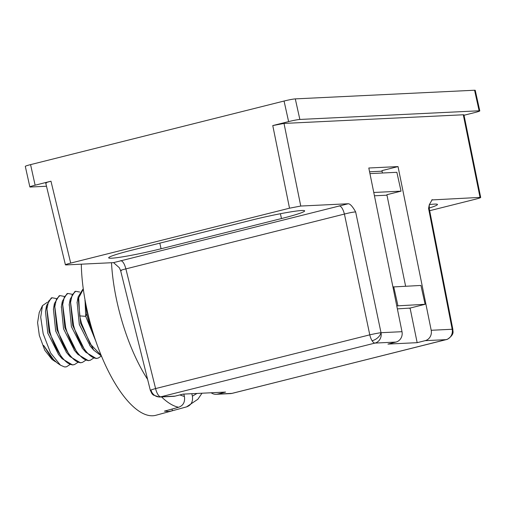 <?xml version="1.0" encoding="UTF-8"?>
<svg xmlns="http://www.w3.org/2000/svg" width="506" height="506" viewBox="0 0 506 506"><rect width="100%" height="100%" fill="white"/><g stroke="black" fill="none" stroke-linecap="round" stroke-linejoin="round"><path stroke-width="0.76" d="M113.553 262.627L66.09 264.916C64.591 264.885 66.122 264.277 70.688 263.088L289.521 208.194L300.76 206.043L348.229 203.754L113.553 262.627L119.315 267.731L120.605 270.583L150.339 390.373A8.798 0.519 -13.9 0 1 150.978 390A8.798 8.071 68.3 0 0 160.769 396.818A8.798 3.27 -104.1 0 1 155.589 388.576L125.88 268.895C121.244 270.008 119.713 270.615 121.282 270.71M217.605 394.079A8.798 8.147 87.2 0 1 216.132 394.294L230.464 393.605A8.798 8.147 -92.8 0 0 231.944 393.383L217.605 394.079L225.587 392.074L183.096 394.123L175.108 396.128L160.775 396.818L374.959 343.087A8.798 3.27 -104.1 0 1 372.093 340.747A8.798 3.27 -104.1 0 1 369.778 334.845A8.798 0.392 -11.9 0 1 380.955 332.708A8.798 0.392 -11.9 0 1 381.018 332.701A8.798 8.147 87.2 0 1 374.959 343.087L395.939 342.075A8.798 8.147 -92.8 0 0 401.998 331.689L368.811 167.998L398.026 166.588L381.941 170.623L382.428 173.001M446.532 339.564A8.798 3.27 -104.1 0 1 446.368 339.621A8.798 3.27 -104.1 0 1 446.134 339.652A8.798 8.147 -92.8 0 0 452.187 329.267L431.207 330.279A8.798 8.147 87.2 0 1 425.154 340.664L446.128 339.652L231.944 393.383A8.798 3.27 -104.1 0 0 232.184 393.352L230.464 393.605M373.776 192.47L401.043 191.154L386.875 194.709L405.603 286.187M410.081 308.072L397.368 308.875M386.97 195.19L374.446 195.79M382.055 171.18L369.576 171.781M46.369 183.039C44.87 183.008 46.407 182.4 50.973 181.211L35.129 185.19A8.798 0.607 167.5 0 0 29.86 186.929L25.3 166.366A8.798 0.607 -12.5 0 1 30.569 164.627L284.056 101.036A8.798 0.607 -12.5 0 1 295.295 98.885L474.571 90.232A8.798 0.607 -12.5 0 1 475.235 90.321L479.796 110.884A8.798 0.607 -12.5 0 1 474.527 112.623L464.034 115.254M281.475 218.554A38.703 2.663 -12.5 0 0 304.656 210.882A38.703 2.663 -12.5 0 0 252.26 219.965L131.851 250.166A38.703 2.663 -12.5 0 0 108.676 257.839A38.703 2.663 -12.5 0 0 161.066 248.756L281.475 218.554L280.406 213.722M429.335 204.614A38.703 2.663 -12.5 0 1 437.45 204.468A38.703 2.663 -12.5 0 1 429.158 208.048M29.86 186.929A8.798 0.607 167.5 0 0 30.524 187.011L46.495 186.246M300.76 206.043L284.011 123.426L463.287 114.773L463.951 114.856L480.7 197.479L480.036 197.397C481.529 197.422 479.998 198.036 475.431 199.219L429.664 210.705M284.011 123.426L272.772 125.57L288.616 121.598A8.798 0.607 -12.5 0 1 299.856 119.448L479.125 110.795A8.798 0.607 -12.5 0 1 479.796 110.884M216.132 394.294A8.798 8.147 87.2 0 1 211.16 392.77M160.775 396.818A8.798 3.27 -104.1 0 1 160.769 396.818A8.798 8.147 87.2 0 1 159.295 397.039L173.634 396.35A8.798 8.147 -92.8 0 0 175.108 396.128M395.939 342.075L387.95 344.08L417.165 342.67L425.154 340.664M401.043 191.154L396.862 172.306L369.949 173.609M410.119 308.262L417.165 342.67M431.207 330.279L398.026 166.588M66.09 264.916L65.419 264.834L45.704 182.957M463.287 114.773L480.036 197.397L431.738 199.94M401.998 331.689L381.018 332.701L355.648 211.919C352.581 206.473 350.108 203.754 348.229 203.754M432.567 199.687L432.118 199.769L429.309 204.709L428.569 208.396L452.187 329.267A8.798 0.696 -11.1 0 1 452.864 329.4L429.227 208.44L428.569 208.396M120.7 260.647C122.794 261.039 124.52 263.79 125.88 268.895L344.415 214.07L369.778 334.845L155.589 388.576A8.798 0.519 -13.9 0 0 150.978 390M339.229 205.822C341.322 206.252 343.049 208.997 344.415 214.07C349.418 212.767 353.163 212.052 355.648 211.919M396.767 305.896L425.116 304.296L420.941 285.447L392.928 286.959M425.116 304.296L409.126 308.312M393.719 286.763L397.893 305.611M196.992 393.453L192.4 396.147C193.128 401.682 191.192 405.255 186.581 406.875L172.394 410.752L171.989 409.069M201.995 393.213L197.865 399.259L186.581 406.875M91.921 328.963L89.322 321.051L86.779 308.768M85.463 302.284L86.804 313.948L88.531 321.266L94.167 336.25M101.156 355.364L90.15 343.852L81.441 323.207L79.701 315.889L78.689 297.838L83.319 289.217L82.788 289.35M82.788 289.356L78.063 297.035L80.656 323.423L93.68 350.114L101.409 355.984M101.415 355.996L98.183 358.096L97.019 358.299C89.379 359.273 78.424 343.416 73.553 325.364L70.568 302.335L72.225 294.732L75.691 291.292L79.708 292.044M75.691 291.292L74.907 291.507L70.176 299.198L72.769 325.573L85.792 352.258L96.235 358.507L98.183 358.096M93.54 358.147L90.302 360.253L89.138 360.449C81.498 361.429 70.536 345.573 65.672 327.515L62.687 304.492L64.344 296.889L67.81 293.448L71.827 294.195M67.81 293.442L67.026 293.657L62.295 301.361L64.888 327.73L77.899 354.409L88.354 360.664L90.302 360.253M85.653 360.297L82.415 362.404L81.251 362.606C73.617 363.58 62.655 347.73 57.785 329.672L54.8 306.649L56.463 299.04L59.923 295.599L63.946 296.352M59.923 295.599L59.139 295.814L54.408 303.53L57.001 329.887L70.062 356.61L80.467 362.815L82.415 362.404M77.772 362.454L74.534 364.554L73.37 364.75C65.729 365.743 54.774 349.88 49.904 331.822L46.919 308.799L48.576 301.196L52.042 297.756L56.058 298.502M52.042 297.749L51.258 297.964L46.527 305.675L49.12 332.037L62.156 358.741L72.586 364.965L74.534 364.56M69.891 364.605L66.653 366.711L65.489 366.907L64.338 366.882L60.448 365.168L50.581 352.935L43.181 333.777L40.714 317.224L42.447 305.656L47.456 302.196M66.59 366.73A35.186 13.023 -105.3 0 1 66.45 366.768A35.186 13.023 -105.3 0 1 65.394 366.932A35.186 13.023 -105.3 0 1 64.338 366.882M183.842 394.092L184.431 396.527C185.164 402.068 183.223 405.641 178.618 407.26L164.425 411.138L168.536 411.454L171.711 410.954L155.949 415.262A105.558 39.07 -105.3 0 1 152.768 415.768A105.558 39.07 -105.3 0 1 81.302 264.183M171.711 410.954L172.394 410.752M95.729 340.936L85.71 316.339L85.04 300.058M192.4 396.147L191.812 393.706M90.34 346.224L79.309 324.504L77.127 302.36M82.472 348.387L71.422 326.661L69.265 304.41M74.565 350.513L63.541 328.811L61.384 306.547M50.714 356.736L43.687 345.453L51.612 357.786L57.222 362.973L60.448 365.168M66.469 352.423L55.673 331.006L53.427 309.046M58.569 354.561L47.785 333.138L45.483 311.538L46.527 305.675M39.247 312.474L37.583 322.581L39.335 335.459L44.787 350.266L51.922 359.355L54.654 361.221L43.687 345.453M55.749 361.872L54.661 361.214M372.093 340.747A8.798 5.389 -32.1 0 0 380.955 332.708M232.184 393.352L447.462 339.267A8.798 8.071 -111.6 0 1 446.134 339.652A8.798 3.27 -104.1 0 1 446.128 339.652M159.826 243.152L161.066 248.756M35.129 185.19L30.569 164.627M474.571 90.232L479.125 110.795M295.295 98.885L299.856 119.448M284.056 101.036L288.616 121.598M50.973 181.211L70.688 263.088M289.521 208.194L272.772 125.57M147.613 379.399A105.558 39.07 -105.3 0 1 118.075 306.484A105.558 39.07 -105.3 0 1 111.497 262.728M178.618 407.26A105.558 39.07 -105.3 0 1 161.566 396.932M86.804 313.948L85.71 316.339L79.701 315.889M184.431 396.527L179.858 394.939M429.227 208.44L429.309 204.709M150.339 390.373L152.021 393.763L153.274 395.034L159.295 397.039M447.462 339.267C455.128 333.935 452.592 331.55 452.864 329.4M62.162 302.177L61.264 307.231M77.899 354.409L74.04 349.905M70.043 300.02L69.145 305.067M85.792 352.258L81.928 347.761M77.93 297.863L77.032 302.911M93.68 350.114L89.815 345.611M85.046 300.02L84.913 300.741M51.612 357.786L50.423 356.407M62.156 358.741L58.285 354.232M54.408 303.53L53.37 309.394M70.062 356.61L66.185 352.087M39.158 312.651L42.447 305.656"/></g></svg>
